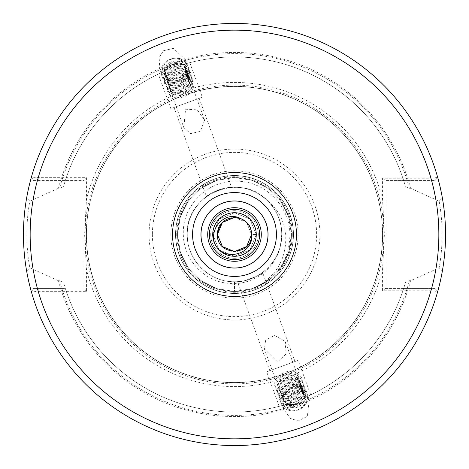 <?xml version="1.0" encoding="UTF-8"?>
<svg xmlns="http://www.w3.org/2000/svg" width="469" height="469" viewBox="0 0 469 469"><rect width="100%" height="100%" fill="white"/><g stroke="black" fill="none" stroke-linecap="round" stroke-linejoin="round"><path stroke-width="0.35" stroke-dasharray="2.35 1.76" d="M209.373 234.5A25.127 25.127 0 0 1 234.5 209.373A25.127 25.127 0 0 1 259.627 234.5A25.127 25.127 0 0 0 234.5 209.373A25.127 25.127 0 0 0 209.373 234.5A25.127 25.127 0 0 0 234.5 259.627A25.127 25.127 0 0 0 259.627 234.5A25.127 25.127 0 0 1 234.5 259.627A25.127 25.127 0 0 1 209.373 234.5A25.127 25.127 0 0 0 234.5 259.627A25.127 25.127 0 0 0 259.627 234.5A25.127 25.127 0 0 1 234.5 259.627A25.127 25.127 0 0 1 209.373 234.5M267.998 234.5A33.498 33.498 0 0 0 234.5 201.002A33.498 33.498 0 0 0 201.002 234.5A33.498 33.498 0 0 0 234.5 267.998A33.498 33.498 0 0 0 267.998 234.5A33.498 33.498 0 0 1 234.5 267.998A33.498 33.498 0 0 1 201.002 234.5M285.685 404.513A177.552 177.552 0 0 1 63.579 282.573A177.552 177.552 0 0 0 285.685 404.513L279.213 406.33L285.685 404.513L296.373 404.489L304.574 397.636L310.695 394.869L304.574 397.636L296.373 404.489L285.685 404.513A177.552 177.552 0 0 1 65.338 288.435L33.639 288.435L65.338 288.435L63.579 282.573L59.604 280.714L58.426 280.714L29.834 267.805C27.929 257.991 26.921 246.887 26.797 234.5C26.926 222.06 27.935 210.962 29.834 201.195L26.645 197.912C24.658 208.541 23.591 220.735 23.45 234.5C23.585 248.207 24.652 260.401 26.645 271.088A211.05 211.05 0 0 0 442.355 271.088C444.348 260.401 445.415 248.207 445.55 234.5C445.409 220.735 444.342 208.541 442.355 197.912L439.166 201.195L410.574 188.286L409.396 188.286L405.421 186.428L403.662 180.565A177.552 177.552 0 0 0 183.315 64.488L189.787 62.67L183.315 64.488L172.627 64.511L164.426 71.364L158.305 74.131L170.868 108.644L202.344 97.189L170.868 108.644M189.787 62.67L202.344 97.189M174.017 107.501L199.196 98.332L174.017 107.501L206.419 196.523C204.906 194.817 231.663 185.079 231.598 187.354C231.663 185.079 204.912 194.811 206.419 196.523M199.196 98.332L231.598 187.354M167.14 60.906A13.736 11.25 -20 0 1 169.139 59.762A13.736 11.25 -20 0 1 187.424 64.998A13.736 11.25 -20 0 1 181.89 78.481A13.736 11.25 -20 0 1 178.361 80.263A13.736 11.25 -20 0 1 161.606 74.389A13.736 11.25 -20 0 1 167.14 60.906M163.447 50.752L173.413 48.348L185.536 59.809L185.976 71.827L181.814 78.264L178.361 80.263L169.086 79.765L159.724 69.207L159.196 57.482L163.447 50.752M279.213 406.33L266.656 371.811L298.132 360.356L266.656 371.811M310.695 394.869L298.132 360.356M274.611 335.464L285.146 341.326L286.09 353.978L277.519 361.927L264.369 348.889L265.735 339.99L274.611 335.464M269.804 370.668L294.983 361.499L269.804 370.668L237.402 281.646C237.337 283.921 264.094 274.183 262.581 272.477C264.094 274.183 237.343 283.921 237.402 281.646M294.983 361.499L262.581 272.477M294.485 387.834A13.736 11.25 -20 0 0 290.639 388.737L294.561 388.051L301.895 390.308L309.276 399.793L307.365 416.366L298.178 420.933L290.598 418.512L283.464 409.191L283.851 395.08L290.639 388.737A13.736 11.25 -20 0 0 281.576 404.002A13.736 11.25 -20 0 0 294.485 410.78A13.736 11.25 -20 0 0 296.748 410.369A13.736 11.25 -20 0 0 307.394 394.611A13.736 11.25 -20 0 0 294.485 387.834M83.077 234.5L83.077 288.435L83.077 234.5M222.417 222.417L234.5 217.417L246.583 222.417L251.583 234.5C252.639 256.543 216.361 256.543 217.417 234.5C216.361 212.457 252.639 212.457 251.583 234.5C252.639 256.543 216.361 256.543 217.417 234.5C216.361 212.457 252.639 212.457 251.583 234.5L246.583 222.417L240.626 218.554L246.583 222.417L251.583 234.5C252.639 256.543 216.361 256.543 217.417 234.5C216.361 212.457 252.639 212.457 251.583 234.5C252.639 256.543 216.361 256.543 217.417 234.5C216.361 212.457 252.639 212.457 251.583 234.5L246.583 222.417L240.626 218.554L246.583 222.417L251.583 234.5C252.639 256.543 216.361 256.543 217.417 234.5C216.361 212.457 252.639 212.457 251.583 234.5C252.639 256.543 216.361 256.543 217.417 234.5C216.361 212.457 252.639 212.457 251.583 234.5L246.583 222.417L240.626 218.554L246.583 222.417L251.583 234.5C252.639 256.543 216.361 256.543 217.417 234.5C216.361 212.457 252.639 212.457 251.583 234.5C252.639 256.543 216.361 256.543 217.417 234.5C216.361 212.457 252.639 212.457 251.583 234.5L246.583 222.417L240.626 218.554L246.583 222.417L251.583 234.5C252.639 256.543 216.361 256.543 217.417 234.5C216.361 212.457 252.639 212.457 251.583 234.5C252.639 256.543 216.361 256.543 217.417 234.5C216.361 212.457 252.639 212.457 251.583 234.5L246.583 222.417L240.626 218.554L246.583 222.417L251.583 234.5C252.639 256.543 216.361 256.543 217.417 234.5C216.361 212.457 252.639 212.457 251.583 234.5C252.639 256.543 216.361 256.543 217.417 234.5C216.361 212.457 252.639 212.457 251.583 234.5L246.583 222.417L240.626 218.554L246.583 222.417L251.583 234.5L246.583 246.583L234.5 251.583L222.417 246.583L217.417 234.5C216.361 212.457 252.639 212.457 251.583 234.5C252.639 256.543 216.361 256.543 217.417 234.5C216.361 212.457 252.639 212.457 251.583 234.5L246.583 222.417L240.626 218.554L246.583 222.417L251.583 234.5L246.583 246.583L234.5 251.583L222.417 246.583L217.417 234.5C216.361 212.457 252.639 212.457 251.583 234.5A17.083 17.083 0 0 0 234.5 217.417A17.083 17.083 0 0 0 217.417 234.5A17.083 17.083 0 0 0 234.5 251.583A17.083 17.083 0 0 0 251.583 234.5L246.583 222.417L240.626 218.554L246.583 222.417L251.583 234.5L256.273 234.5A21.773 21.773 0 0 0 234.5 212.727A21.773 21.773 0 0 0 212.727 234.5A21.773 21.773 0 0 0 234.5 256.273A21.773 21.773 0 0 0 256.273 234.5L249.895 249.895L234.5 256.273L219.105 249.895L212.727 234.5L219.105 219.105L234.5 212.727L249.895 219.105L256.273 234.5L249.895 249.895L234.5 256.273L219.105 249.895L212.727 234.5L219.105 219.105L234.5 212.727L249.895 219.105L256.273 234.5L249.895 249.895L234.5 256.273L219.105 249.895L212.727 234.5L219.105 219.105L234.5 212.727L249.895 219.105L256.273 234.5L249.895 249.895L234.5 256.273L219.105 249.895L212.727 234.5L219.105 219.105L234.5 212.727L249.895 219.105L256.273 234.5L249.895 249.895L234.5 256.273L219.105 249.895L212.727 234.5L219.105 219.105L234.5 212.727L249.895 219.105L256.273 234.5L249.895 249.895L234.5 256.273L219.105 249.895L212.727 234.5L219.105 219.105L234.5 212.727L249.895 219.105L256.273 234.5L249.895 249.895L234.5 256.273L219.105 249.895L212.727 234.5L219.105 219.105L234.5 212.727L249.895 219.105L256.273 234.5L249.895 249.895L234.5 256.273L219.105 249.895L212.727 234.5L219.105 219.105L234.5 212.727L249.895 219.105L256.273 234.5L249.895 249.895L234.5 256.273L219.105 249.895L212.727 234.5L219.105 219.105L234.5 212.727L249.895 219.105L256.273 234.5L249.895 249.895L234.5 256.273L219.105 249.895L212.727 234.5L219.105 219.105L234.5 212.727L249.895 219.105L256.273 234.5L249.895 249.895L234.5 256.273L219.105 249.895L212.727 234.5L219.105 219.105L234.5 212.727L249.895 219.105L256.273 234.5L249.895 249.895L234.5 256.273L219.105 249.895L212.727 234.5L219.105 219.105L234.5 212.727L249.895 219.105L256.273 234.5L249.895 249.895L234.5 256.273L219.105 249.895L212.727 234.5L219.105 219.105L234.5 212.727L249.895 219.105L256.273 234.5L249.895 249.895L234.5 256.273L219.105 249.895L212.727 234.5L219.105 219.105L234.5 212.727L249.895 219.105L256.273 234.5L249.895 249.895L234.5 256.273L219.105 249.895L212.727 234.5L219.105 219.105L234.5 212.727L249.895 219.105L256.273 234.5L249.895 249.895L234.5 256.273L219.105 249.895L212.727 234.5L219.105 219.105L234.5 212.727L249.895 219.105L256.273 234.5L249.895 249.895L234.5 256.273L219.105 249.895L212.727 234.5L219.105 219.105L234.5 212.727L249.895 219.105L256.273 234.5L249.895 249.895L234.5 256.273L219.105 249.895L216.508 246.764M217.417 234.5C216.361 212.457 252.639 212.457 251.583 234.5C252.639 256.543 216.361 256.543 217.417 234.5C216.361 212.457 252.639 212.457 251.583 234.5C252.639 256.543 216.361 256.543 217.417 234.5C216.361 256.543 252.639 256.543 251.583 234.5C252.639 256.543 216.361 256.543 217.417 234.5M281.734 234.5A47.234 47.234 0 0 0 234.5 187.266A47.234 47.234 0 0 0 187.266 234.5C186.603 209.25 209.268 186.621 234.5 187.266C259.732 186.621 282.397 209.25 281.734 234.5A47.234 47.234 0 0 0 267.963 201.166C241.037 170.974 185.05 193.967 187.266 234.5C186.603 209.25 209.268 186.621 234.5 187.266C259.732 186.621 282.397 209.25 281.734 234.5C282.397 209.25 259.732 186.621 234.5 187.266C209.268 186.621 186.603 209.25 187.266 234.5C186.603 209.25 209.268 186.621 234.5 187.266C259.732 186.621 282.397 209.25 281.734 234.5C282.397 209.25 259.732 186.621 234.5 187.266C209.268 186.621 186.603 209.25 187.266 234.5C186.603 209.25 209.268 186.621 234.5 187.266C259.732 186.621 282.397 209.25 281.734 234.5C282.397 209.25 259.732 186.621 234.5 187.266C209.268 186.621 186.603 209.25 187.266 234.5C186.603 209.25 209.268 186.621 234.5 187.266C259.732 186.621 282.397 209.25 281.734 234.5C282.397 209.25 259.732 186.621 234.5 187.266C209.268 186.621 186.603 209.25 187.266 234.5C186.603 209.25 209.268 186.621 234.5 187.266C259.732 186.621 282.397 209.25 281.734 234.5C282.397 209.25 259.732 186.621 234.5 187.266C209.268 186.621 186.603 209.25 187.266 234.5C186.603 209.25 209.268 186.621 234.5 187.266C259.732 186.621 282.397 209.25 281.734 234.5C282.397 209.25 259.732 186.621 234.5 187.266C209.268 186.621 186.603 209.25 187.266 234.5C186.603 209.25 209.268 186.621 234.5 187.266C259.732 186.621 282.397 209.25 281.734 234.5C282.397 209.25 259.732 186.621 234.5 187.266C209.268 186.621 186.603 209.25 187.266 234.5C186.603 209.25 209.268 186.621 234.5 187.266C259.732 186.621 282.397 209.25 281.734 234.5C282.397 209.25 259.732 186.621 234.5 187.266C209.268 186.621 186.603 209.25 187.266 234.5C186.603 259.75 209.268 282.379 234.5 281.734C259.732 282.379 282.397 259.75 281.734 234.5C282.397 209.25 259.732 186.621 234.5 187.266C209.268 186.621 186.603 209.25 187.266 234.5C186.603 259.75 209.268 282.379 234.5 281.734C259.732 282.379 282.397 259.75 281.734 234.5C282.397 259.75 259.732 282.379 234.5 281.734C209.268 282.379 186.603 259.75 187.266 234.5C186.603 259.75 209.268 282.379 234.5 281.734C259.732 282.379 282.397 259.75 281.734 234.5C282.397 259.75 259.732 282.379 234.5 281.734C209.268 282.379 186.603 259.75 187.266 234.5C186.603 259.75 209.268 282.379 234.5 281.734C259.732 282.379 282.397 259.75 281.734 234.5C282.397 259.75 259.732 282.379 234.5 281.734C209.268 282.379 186.603 259.75 187.266 234.5C186.603 259.75 209.268 282.379 234.5 281.734C259.732 282.379 282.397 259.75 281.734 234.5C282.397 259.75 259.732 282.379 234.5 281.734C209.268 282.379 186.603 259.75 187.266 234.5C186.603 259.75 209.268 282.379 234.5 281.734C259.732 282.379 282.397 259.75 281.734 234.5C282.397 259.75 259.732 282.379 234.5 281.734C209.268 282.379 186.603 259.75 187.266 234.5C186.603 259.75 209.268 282.379 234.5 281.734C259.732 282.379 282.397 259.75 281.734 234.5C282.397 259.75 259.732 282.379 234.5 281.734C209.268 282.379 186.603 259.75 187.266 234.5C186.603 259.75 209.268 282.379 234.5 281.734C259.732 282.379 282.397 259.75 281.734 234.5C282.397 259.75 259.732 282.379 234.5 281.734C209.268 282.379 186.603 259.75 187.266 234.5A47.234 47.234 0 0 0 234.5 281.734A47.234 47.234 0 0 0 281.734 234.5C282.397 259.75 259.732 282.379 234.5 281.734C209.268 282.379 186.603 259.75 187.266 234.5C186.603 259.75 209.268 282.379 234.5 281.734C209.268 282.379 186.603 259.75 187.266 234.5C186.603 259.75 209.268 282.379 234.5 281.734C259.732 282.379 282.397 259.75 281.734 234.5L280.427 245.545A47.234 47.234 0 0 0 281.734 234.5M291.448 234.5A56.948 56.948 0 0 1 234.5 291.448A56.948 56.948 0 0 1 177.552 234.5A56.948 56.948 0 0 0 234.5 291.448A56.948 56.948 0 0 0 291.448 234.5A56.948 56.948 0 0 0 234.5 177.552A56.948 56.948 0 0 0 177.552 234.5A56.948 56.948 0 0 1 234.5 177.552A56.948 56.948 0 0 1 291.448 234.5A56.948 56.948 0 0 0 234.5 177.552A56.948 56.948 0 0 0 177.552 234.5M267.963 201.166C278.316 209.883 284.232 220.993 285.697 234.5C286.776 257.059 277.607 274.324 258.202 286.283C278.867 275.209 289.437 257.944 289.906 234.5C289.965 206.143 264.668 180.7 236.194 181.198C207.703 180.207 181.861 205.938 183.338 234.5C183.455 258.63 203.2 280.773 227.254 283.2C251.226 286.659 275.895 269.446 280.427 245.545M293.459 234.5A58.959 58.959 0 0 0 234.5 175.541A58.959 58.959 0 0 0 175.541 234.5A58.959 58.959 0 0 0 234.5 293.459A58.959 58.959 0 0 0 293.459 234.5A58.959 58.959 0 0 0 234.5 175.541A58.959 58.959 0 0 0 175.541 234.5A58.959 58.959 0 0 0 234.5 293.459A58.959 58.959 0 0 0 293.459 234.5A58.959 58.959 0 0 0 234.5 175.541A58.959 58.959 0 0 0 175.541 234.5A58.959 58.959 0 0 0 234.5 293.459A58.959 58.959 0 0 0 293.459 234.5M31.417 291.941A211.05 211.05 0 0 0 437.7 291.525L434.933 288.435L385.448 288.435L385.923 288.435L385.923 180.565L434.933 180.565L437.7 177.481L430.958 178.255L382.569 178.255L382.569 199.823L384.392 234.5L382.569 269.177L382.569 290.745L430.958 290.745L437.7 291.525A211.05 211.05 0 0 1 31.417 291.941L33.639 288.435L31.417 291.941L38.206 291.313L86.431 291.313L86.431 269.177L84.608 234.5L86.431 199.823L86.431 177.687L38.206 177.687L31.417 177.059L33.639 180.565L84.121 180.565L33.639 180.565L31.417 177.059L33.639 180.565M382.557 234.5A148.057 148.057 0 0 0 234.5 86.443A148.057 148.057 0 0 0 86.443 234.5A148.057 148.057 0 0 0 234.5 382.557A148.057 148.057 0 0 0 382.557 234.5A148.057 148.057 0 0 0 234.5 86.443A148.057 148.057 0 0 0 86.443 234.5A148.057 148.057 0 0 0 234.5 382.557A148.057 148.057 0 0 0 382.557 234.5A148.057 148.057 0 0 1 234.5 382.557A148.057 148.057 0 0 1 86.443 234.5A148.057 148.057 0 0 0 234.5 382.557A148.057 148.057 0 0 0 382.557 234.5M85.106 234.5A149.394 149.394 0 0 0 234.5 383.894A149.394 149.394 0 0 0 383.894 234.5A149.394 149.394 0 0 0 234.5 85.106A149.394 149.394 0 0 0 85.106 234.5M279.413 388.924L278.176 386.814L277.953 382.792L285.076 375.37L288.834 374.543L295.904 376.22L299.41 380.517L299.767 384.914L292.949 393.174L289.291 394.277L282.426 393.169L279.096 389.34L278.873 385.319L285.996 377.897L289.754 377.07L296.824 378.747L300.33 383.044L300.688 387.441L293.87 395.701L290.211 396.803L283.346 395.695L280.016 391.873L279.794 387.845L286.917 380.423L290.674 379.597L297.745 381.279L301.25 385.571L301.608 389.968L294.79 398.234L291.132 399.336L284.267 398.222L280.931 394.4L280.714 390.372L287.837 382.956L291.595 382.129L298.665 383.806L302.171 388.098L302.523 392.494L295.71 400.761L292.052 401.863L285.187 400.749L281.851 396.926L281.635 392.899L288.757 385.483L292.515 384.656L299.585 386.333L303.091 390.63L303.443 395.027L296.631 403.287L292.973 404.389L286.108 403.276L282.772 399.453L282.555 395.431L289.678 388.01L293.436 387.183L300.506 388.86L304.012 393.157L304.363 397.554L297.551 405.814L293.893 406.916L287.028 405.808L283.692 401.98L283.475 397.958L290.598 390.536L294.356 389.71L301.426 391.386L302.98 392.635A11.057 9.058 -20 0 0 294.485 390.073A11.057 9.058 -20 0 0 284.237 397.419L283.786 398.814L284.009 402.842L287.345 406.664L294.204 407.778L297.862 406.676L304.68 398.41L304.322 394.019L300.817 389.721L293.746 388.045L289.989 388.871L282.866 396.287L283.088 400.315L286.424 404.137L293.283 405.251L296.941 404.149L303.76 395.883L303.402 391.486L299.896 387.195L292.826 385.512L289.068 386.345L281.945 393.761L282.168 397.788L285.504 401.611L292.369 402.719L296.021 401.616L302.839 393.356L302.482 388.959L298.976 384.662L291.906 382.985L288.148 383.812L281.025 391.234L281.248 395.256L284.583 399.084L291.448 400.192L295.107 399.09L301.919 390.829L301.561 386.433L298.055 382.135L290.985 380.459L287.227 381.285L280.104 388.707L280.327 392.729L283.663 396.557L290.528 397.665L294.186 396.563L300.998 388.303L300.641 383.906L297.135 379.609L290.065 377.932L286.307 378.759L279.19 386.18L279.407 390.202L282.743 394.024L289.608 395.138L293.266 394.036L300.078 385.776L299.726 381.379L296.215 377.082L289.144 375.405L285.387 376.232L278.269 383.648L278.486 387.675L281.822 391.498L288.687 392.612L292.345 391.509L299.158 383.243L298.806 378.846L295.294 374.555L288.224 372.873L284.466 373.705L277.349 381.121L277.566 385.149L278.803 387.259L276.903 389.551L279.413 388.924L278.803 387.259M170.247 88.999L170.657 91.414L173.079 94.638L183.303 95.746L186.709 93.964L191.047 88.131L190.971 82.591L188.421 78.991L177.886 77.045L174.38 78.552L169.831 83.816L169.737 88.887L172.158 92.112L182.382 93.22L185.788 91.437L190.127 85.604L190.051 80.058L187.5 76.465L176.965 74.518L173.46 76.025L168.91 81.284L168.817 86.36L171.238 89.585L181.462 90.693L184.868 88.911L189.206 83.077L189.136 77.532L186.58 73.938L176.051 71.986L172.539 73.498L167.996 78.757L167.896 83.834L170.317 87.058L180.542 88.16L183.948 86.378L188.286 80.551L188.216 75.005L185.66 71.411L175.13 69.459L171.619 70.966L167.075 76.23L166.976 81.301L169.397 84.526L179.621 85.634L183.027 83.851L187.366 78.024L187.295 72.478L184.739 68.884L174.21 66.932L170.698 68.439L166.155 73.703L166.055 78.774L168.477 81.999L178.701 83.107L182.113 81.325L186.451 75.491L186.375 69.951L183.819 66.352L173.29 64.405L169.778 65.912L165.235 71.177L165.135 76.248L167.556 79.472L177.78 80.58L181.192 78.798L185.531 72.965L185.454 67.425L182.898 63.825L172.369 61.879L168.858 63.385L164.314 68.65L164.214 73.721L166.636 76.945L167.879 77.725C160.392 72.308 160.808 66.322 169.139 59.762C179.68 57.23 185.067 60.419 185.308 69.348L184.921 71.3L180.583 77.127L177.171 78.909L166.946 77.807L164.531 74.583L164.625 69.506L169.168 64.241L172.68 62.735L183.209 64.687L185.765 68.281L185.841 73.826L181.503 79.66L178.091 81.436L167.867 80.334L165.451 77.109L165.545 72.033L170.089 66.774L173.6 65.267L184.129 67.214L186.685 70.807L186.762 76.353L182.423 82.186L179.011 83.969L168.787 82.861L166.372 79.636L166.466 74.565L171.009 69.301L174.521 67.794L185.05 69.74L187.606 73.34L187.682 78.88L183.344 84.713L179.932 86.495L169.708 85.387L167.292 82.163L167.386 77.092L171.93 71.827L175.441 70.321L185.97 72.267L188.526 75.867L188.602 81.407L184.264 87.24L180.852 89.022L170.628 87.914L168.213 84.69L168.307 79.619L172.85 74.354L176.362 72.847L186.891 74.8L189.447 78.393L189.523 83.939L185.185 89.767L181.773 91.549L171.548 90.441L169.127 87.216L169.227 82.145L173.77 76.881L177.282 75.374L187.811 77.326L190.367 80.92L190.443 86.466L186.105 92.293L182.693 94.076L172.469 92.973L170.048 89.749L169.643 87.334L167.316 88.471L170.247 88.999L169.643 87.334M185.542 109.23L197.232 109.822L204.631 120.111L200.327 131.379L190.613 133.612L183.854 127.674L185.542 109.23M185.308 69.348A11.057 9.058 -20 0 1 180.454 76.769A11.057 9.058 -20 0 1 167.879 77.725M158.305 74.131L164.426 71.364L172.627 64.511L183.315 64.488A177.552 177.552 0 0 1 405.421 186.428A177.552 177.552 0 0 0 183.315 64.488M164.426 71.364A177.552 177.552 0 0 0 63.579 186.428A177.552 177.552 0 0 1 164.426 71.364A177.552 177.552 0 0 0 65.338 180.565L63.579 186.428L59.604 188.286L58.426 188.286A182.036 182.036 0 0 1 410.574 188.286M302.98 392.635C308.532 399.617 306.456 405.533 296.748 410.369C286.154 410.703 281.986 406.383 284.237 397.419M437.7 291.525L434.933 288.435L403.662 288.435L405.421 282.573L409.396 280.714L410.574 280.714L439.166 267.805L442.355 271.088M304.574 397.636A177.552 177.552 0 0 0 405.421 282.573A177.552 177.552 0 0 1 304.574 397.636A177.552 177.552 0 0 0 403.662 288.435L385.923 288.435L385.923 180.565L385.448 180.565L434.933 180.565L437.7 177.481A211.05 211.05 0 0 0 31.417 177.059A211.05 211.05 0 0 1 437.7 177.481M60.636 288.435A182.036 182.036 0 0 0 408.364 288.435M29.834 201.195L58.426 188.286M442.355 197.912A211.05 211.05 0 0 0 26.645 197.912M408.364 180.565A182.036 182.036 0 0 0 60.636 180.565M58.426 280.714A182.036 182.036 0 0 0 410.574 280.714M26.645 271.088L29.834 267.805M234.5 281.734L234.5 291.448L234.5 281.734M258.202 286.283L267.975 280.573L280.573 267.975L288.664 252.099L291.448 234.5L288.664 216.901L280.573 201.025L267.975 188.427L252.099 180.336L234.5 177.552L216.901 180.336L201.025 188.427L188.427 201.025L180.336 216.901L177.552 234.5L180.336 252.099L188.427 267.975L201.025 280.573L216.901 288.664L234.5 291.448L252.099 288.664L267.975 280.573L280.573 267.975L288.664 252.099L291.448 234.5L288.664 216.901L280.573 201.025L267.975 188.427L252.099 180.336L234.5 177.552L216.901 180.336L201.025 188.427L188.427 201.025L180.336 216.901L177.552 234.5L180.336 252.099L188.427 267.975L201.025 280.573L216.901 288.664L234.5 291.448L252.099 288.664L267.975 280.573L280.573 267.975L288.664 252.099L291.448 234.5L288.664 216.901L280.573 201.025L267.975 188.427L252.099 180.336L234.5 177.552L216.901 180.336L201.025 188.427L188.427 201.025L180.336 216.901L177.552 234.5L180.336 252.099L188.427 267.975L201.025 280.573L216.901 288.664L234.5 291.448L252.099 288.664L267.975 280.573L280.573 267.975L288.664 252.099L291.448 234.5L288.664 216.901L280.573 201.025L267.975 188.427L252.099 180.336L234.5 177.552L216.901 180.336L201.025 188.427L188.427 201.025L180.336 216.901L177.552 234.5L180.336 252.099L188.427 267.975L201.025 280.573L216.901 288.664L234.5 291.448L252.099 288.664L267.975 280.573L280.573 267.975L288.664 252.099L291.448 234.5L288.664 216.901L280.573 201.025L267.975 188.427L252.099 180.336L234.5 177.552L216.901 180.336L201.025 188.427L188.427 201.025L180.336 216.901L177.552 234.5L180.336 252.099L188.427 267.975L201.025 280.573L216.901 288.664L234.5 291.448L252.099 288.664L267.975 280.573L280.573 267.975L288.664 252.099L291.448 234.5L288.664 216.901L280.573 201.025L267.975 188.427L252.099 180.336L234.5 177.552L216.901 180.336L201.025 188.427L188.427 201.025L180.336 216.901L177.552 234.5L180.336 252.099L188.427 267.975L201.025 280.573L216.901 288.664L234.5 291.448L252.099 288.664L267.975 280.573L280.573 267.975L288.664 252.099L291.448 234.5L288.664 216.901L280.573 201.025L267.975 188.427L252.099 180.336L234.5 177.552L216.901 180.336L201.025 188.427L188.427 201.025L180.336 216.901L177.552 234.5L180.336 252.099L188.427 267.975L201.025 280.573L216.901 288.664L234.5 291.448L252.099 288.664L267.975 280.573L280.573 267.975L288.664 252.099L291.448 234.5L288.664 216.901L280.573 201.025L267.975 188.427L252.099 180.336L234.5 177.552L216.901 180.336L201.025 188.427L188.427 201.025L180.336 216.901L177.552 234.5L180.336 252.099L188.427 267.975L201.025 280.573L216.901 288.664L234.5 291.448L252.099 288.664L267.975 280.573L280.573 267.975L288.664 252.099L291.448 234.5L288.664 216.901L280.573 201.025L267.975 188.427L252.099 180.336L234.5 177.552L216.901 180.336L201.025 188.427L188.427 201.025L180.336 216.901L177.552 234.5L180.336 252.099L188.427 267.975L201.025 280.573L216.901 288.664L234.5 291.448L252.099 288.664L267.975 280.573L280.573 267.975L288.664 252.099L291.448 234.5L288.664 216.901L280.573 201.025L267.975 188.427L252.099 180.336L234.5 177.552L216.901 180.336L201.025 188.427L188.427 201.025L180.336 216.901L177.552 234.5L180.336 252.099L188.427 267.975L201.025 280.573L216.901 288.664L234.5 291.448M439.166 201.195C443.123 223.355 443.123 245.557 439.166 267.805M430.958 288.435L430.958 290.745A204.349 204.349 0 0 1 38.206 291.313L38.206 288.435M86.431 291.313L84.121 288.435M385.923 269.177L382.569 269.177A152.073 152.073 0 0 1 86.431 269.177L83.077 269.177M385.923 199.823L382.569 199.823A152.073 152.073 0 0 0 86.431 199.823L83.077 199.823M86.431 177.687L84.121 180.565M430.958 180.565L430.958 178.255A204.349 204.349 0 0 0 38.206 177.687L38.206 180.565M382.569 178.255L385.448 180.565M385.448 288.435L382.569 290.745M296.748 410.369C307.482 407.86 311.803 393.643 302.81 388.654C289.877 379.585 271.352 399.84 285.035 406.875C295.271 410.275 302.476 406.928 306.65 396.821C310.326 381.526 282.021 379.972 279.665 394.493C275.684 408.945 303.678 409.654 305.729 394.294C305.36 384.005 299.304 380.125 287.556 382.645C277.384 388.684 275.93 395.074 283.194 401.816C295.822 410.041 314.042 388.948 300.049 381.068C289.613 377.105 282.203 379.89 277.824 389.434C273.843 403.891 301.837 404.6 303.889 389.241C303.519 378.952 297.463 375.065 285.715 377.586C268.954 383.396 278.574 404.782 294.468 396.874C304.434 390.272 305.682 383.32 298.208 376.015C285.275 366.946 266.75 387.201 280.439 394.236C293.061 402.461 311.281 381.361 297.287 373.488C286.319 365.632 268.221 380.506 276.903 389.551M169.139 59.762C178.976 54.785 191.422 62.899 187.741 72.502C183.66 87.762 156.453 84.156 162.415 69.969C168.066 60.788 175.734 58.719 185.431 63.778C198.076 73.135 177.399 92.516 166.255 82.907C153.914 74.395 174.902 55.858 186.351 66.305C192.683 74.424 190.537 81.289 179.914 86.912C168.242 88.823 163.019 84.86 164.256 75.028C168.641 60.607 196.159 65.062 190.502 80.088C186.422 95.348 159.214 91.742 165.176 77.555C170.822 68.368 178.496 66.305 188.192 71.358C194.524 79.478 192.378 86.349 181.755 91.971C165.182 98.297 158.809 75.726 176.063 71.569C192.947 66.088 199.624 89.497 182.676 94.498C171.003 96.409 165.78 92.446 167.017 82.608C171.396 68.193 198.915 72.642 193.263 87.668C189.904 100.741 166.483 100.976 167.316 88.471M256.273 234.5L251.583 234.5M258.284 234.5A23.784 23.784 0 0 0 234.5 210.716A23.784 23.784 0 0 0 210.716 234.5A23.784 23.784 0 0 1 234.5 210.716A23.784 23.784 0 0 1 258.284 234.5A23.784 23.784 0 0 1 234.5 258.284A23.784 23.784 0 0 1 210.716 234.5A23.784 23.784 0 0 0 234.5 258.284A23.784 23.784 0 0 0 258.284 234.5M170.851 234.5A63.649 63.649 0 0 0 234.5 298.149A63.649 63.649 0 0 0 298.149 234.5A63.649 63.649 0 0 0 234.5 170.851A63.649 63.649 0 0 0 170.851 234.5M292.281 234.5A57.781 57.781 0 0 0 234.5 176.719A57.781 57.781 0 0 0 176.719 234.5A57.781 57.781 0 0 0 234.5 292.281A57.781 57.781 0 0 0 292.281 234.5M293.324 234.5A58.824 58.824 0 0 0 234.5 175.676A58.824 58.824 0 0 0 175.676 234.5A58.824 58.824 0 0 0 234.5 293.324A58.824 58.824 0 0 0 293.324 234.5M382.692 234.5A148.192 148.192 0 0 0 234.5 86.308A148.192 148.192 0 0 0 86.308 234.5A148.192 148.192 0 0 0 234.5 382.692A148.192 148.192 0 0 0 382.692 234.5M149.078 234.5A85.422 85.422 0 0 0 234.5 319.922A85.422 85.422 0 0 0 319.922 234.5A85.422 85.422 0 0 0 234.5 149.078A85.422 85.422 0 0 0 149.078 234.5M152.39 234.5A82.11 82.11 0 0 0 234.5 316.61A82.11 82.11 0 0 0 316.61 234.5A82.11 82.11 0 0 0 234.5 152.39A82.11 82.11 0 0 0 152.39 234.5M407.174 180.565A180.899 180.899 0 0 0 61.826 180.565M409.396 188.286A180.899 180.899 0 0 0 59.604 188.286M61.826 288.435A180.899 180.899 0 0 0 407.174 288.435M59.604 280.714A180.899 180.899 0 0 0 409.396 280.714M185.536 59.809L187.424 64.998M159.724 69.207L161.606 74.389M309.276 399.793L307.394 394.611M284.009 402.842L283.692 401.98M283.088 400.315L282.772 399.453M282.168 397.788L281.851 396.926M281.248 395.256L280.931 394.4M280.327 392.729L280.016 391.873M279.407 390.202L279.096 389.34M278.486 387.675L278.176 386.814M277.566 385.149L264.369 348.889M299.726 381.379L299.41 380.517M304.322 394.019L304.012 393.157M303.402 391.486L303.091 390.63M302.482 388.959L302.171 388.098M301.561 386.433L301.25 385.571M300.641 383.906L300.33 383.044M298.806 378.846L285.146 341.326M190.051 80.058L190.367 80.92M190.971 82.591L204.631 120.111M185.454 67.425L185.765 68.281M186.375 69.951L186.685 70.807M187.295 72.478L187.606 73.34M188.216 75.005L188.526 75.867M189.136 77.532L189.447 78.393M164.214 73.721L164.531 74.583M165.135 76.248L165.451 77.109M166.055 78.774L166.372 79.636M166.976 81.301L167.292 82.163M167.896 83.834L168.207 84.69M168.817 86.36L169.127 87.216M169.737 88.887L170.048 89.749M170.657 91.414L183.854 127.674M283.464 409.191L281.576 404.002"/><path stroke-width="0.7" d="M212.727 234.5A21.773 21.773 0 0 0 234.5 256.273A21.773 21.773 0 0 0 256.273 234.5A21.773 21.773 0 0 0 234.5 212.727A21.773 21.773 0 0 0 212.727 234.5A21.773 21.773 0 0 1 234.5 212.727A21.773 21.773 0 0 1 256.273 234.5M240.626 218.554C224.006 209.543 206.378 231.838 216.508 246.764C226.732 261.772 254.057 253.278 251.583 234.5A17.083 17.083 0 0 0 240.626 218.554C227.365 215.816 219.627 221.133 217.417 234.5C216.361 256.543 252.639 256.543 251.583 234.5C252.639 256.543 216.361 256.543 217.417 234.5C216.361 256.543 252.639 256.543 251.583 234.5C252.639 256.543 216.361 256.543 217.417 234.5C216.361 256.543 252.639 256.543 251.583 234.5C252.639 256.543 216.361 256.543 217.417 234.5C216.361 256.543 252.639 256.543 251.583 234.5C252.639 256.543 216.361 256.543 217.417 234.5C216.361 256.543 252.639 256.543 251.583 234.5C252.639 256.543 216.361 256.543 217.417 234.5C216.361 256.543 252.639 256.543 251.583 234.5C252.639 256.543 216.361 256.543 217.417 234.5C216.361 256.543 252.639 256.543 251.583 234.5C252.639 256.543 216.361 256.543 217.417 234.5L222.417 246.583L234.5 251.583L246.583 246.583L251.583 234.5L246.583 246.583L234.5 251.583L222.417 246.583L217.417 234.5L222.417 222.417L234.5 217.417L240.626 218.554L234.5 217.417L222.417 222.417L217.417 234.5L222.417 222.417L234.5 217.417L240.626 218.554L234.5 217.417L222.417 222.417L217.417 234.5L222.417 222.417L234.5 217.417L240.626 218.554L234.5 217.417L222.417 222.417L217.417 234.5L222.417 222.417L234.5 217.417L240.626 218.554L234.5 217.417L222.417 222.417L217.417 234.5L222.417 222.417L234.5 217.417L240.626 218.554L234.5 217.417L222.417 222.417L217.417 234.5L222.417 222.417L234.5 217.417L240.626 218.554L234.5 217.417L222.417 222.417L217.417 234.5L222.417 222.417L234.5 217.417L240.626 218.554L234.5 217.417L222.417 222.417L217.417 234.5L222.417 222.417L234.5 217.417L240.626 218.554L234.5 217.417L222.417 222.417L217.417 234.5L222.417 222.417M267.998 234.5A33.498 33.498 0 0 1 234.5 267.998A33.498 33.498 0 0 1 201.002 234.5A33.498 33.498 0 0 1 234.5 201.002A33.498 33.498 0 0 1 267.998 234.5A33.498 33.498 0 0 0 234.5 201.002A33.498 33.498 0 0 0 201.002 234.5M23.45 234.5A211.05 211.05 0 0 0 234.5 445.55A211.05 211.05 0 0 0 445.55 234.5A211.05 211.05 0 0 0 234.5 23.45A211.05 211.05 0 0 0 23.45 234.5A211.05 211.05 0 0 1 234.5 23.45A211.05 211.05 0 0 1 445.55 234.5M200.949 234.5A33.551 33.551 0 0 1 234.5 200.949A33.551 33.551 0 0 1 268.051 234.5A33.551 33.551 0 0 1 234.5 268.051A33.551 33.551 0 0 1 200.949 234.5M259.627 234.5A25.127 25.127 0 0 1 234.5 259.627A25.127 25.127 0 0 1 209.373 234.5A25.127 25.127 0 0 1 234.5 209.373A25.127 25.127 0 0 1 259.627 234.5M172.545 234.5A61.955 61.955 0 0 1 234.5 172.545A61.955 61.955 0 0 1 296.455 234.5A61.955 61.955 0 0 1 234.5 296.455A61.955 61.955 0 0 1 172.545 234.5M276.434 234.5A41.934 41.934 0 0 0 234.5 192.566A41.934 41.934 0 0 0 192.566 234.5A41.934 41.934 0 0 0 234.5 276.434A41.934 41.934 0 0 0 276.434 234.5M207.703 234.5A26.797 26.797 0 0 0 234.5 261.297A26.797 26.797 0 0 0 261.297 234.5A26.797 26.797 0 0 0 234.5 207.703A26.797 26.797 0 0 0 207.703 234.5M30.151 234.5A204.349 204.349 0 0 0 234.5 438.849A204.349 204.349 0 0 0 438.849 234.5A204.349 204.349 0 0 0 234.5 30.151A204.349 204.349 0 0 0 30.151 234.5"/></g></svg>
